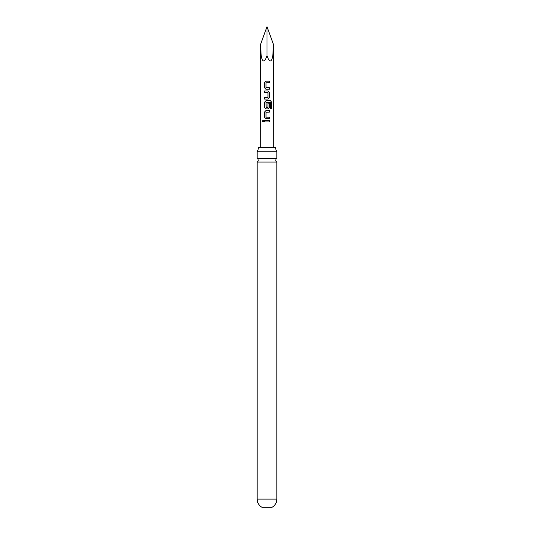 <?xml version="1.0" encoding="UTF-8"?>
<svg xmlns="http://www.w3.org/2000/svg" width="534" height="534" viewBox="0 0 534 534"><rect width="100%" height="100%" fill="white"/><g stroke="black" fill="none" stroke-linecap="round" stroke-linejoin="round"><path stroke-width="0.8" d="M262.281 121.171L263.008 120.23L263.816 121.165L263.002 122.106L262.281 121.171M263.042 122.099L262.381 121.171L263.055 120.23M257.141 151.763L276.859 151.763A6.508 6.508 0 0 1 275.744 147.571L258.256 147.571A6.508 6.508 0 0 1 257.141 151.763L257.141 158.525L276.859 158.525A1.969 1.969 0 0 0 276.859 162.049L257.141 162.049L257.141 499.116C257.268 502.721 258.877 505.444 261.967 507.3L272.033 507.3C275.123 505.444 276.732 502.721 276.859 499.116L257.141 499.116M257.141 158.525A1.969 1.969 0 0 1 257.141 162.049M267 26.7L273.475 44.489L272.821 55.476C271.586 62.605 269.643 62.752 267 55.916C264.357 62.752 262.414 62.605 261.179 55.476L260.525 44.489L267 26.7L267 55.916M267 81.135L269.423 81.135L269.423 82.643L266.019 82.743L266.019 87.629L269.416 87.73L269.436 89.231L265.932 89.238L264.57 87.83L264.577 82.543L265.919 81.128L267 81.135M267 90.947L268.061 90.94L269.443 92.355L269.436 97.649L268.055 99.057L264.57 99.057L264.57 97.548L267.955 97.442L267.961 92.556L264.577 92.462L264.57 90.954L267 90.947M267 100.772L270.551 100.772L271.666 102.188L271.666 108.535L270.471 108.529L270.384 102.448L266.032 102.541L266.132 107.528L267.955 107.434L267.955 103.135L269.43 103.135L269.43 107.468L268.048 108.876L265.925 108.876L264.564 107.468L264.57 102.181L265.932 100.766L267 100.772M267 110.591L269.43 110.591L269.43 112.107L266.025 112.2L266.025 117.086L269.423 117.193L269.423 118.702L265.919 118.695L264.55 117.286L264.557 112L265.925 110.591L267 110.591M267 120.41L269.423 120.41L269.423 121.926L264.544 121.919L264.544 120.41L267 120.41M264.597 121.919L264.544 120.41M264.597 120.41L269.423 120.41M269.37 120.417L269.37 121.926M265.945 118.695L264.55 117.286M266.146 117.186L269.423 117.193M269.37 117.193L269.37 118.702M264.604 117.286L264.61 112L265.952 110.591L269.43 110.591M269.376 110.591L269.376 112.107M265.952 108.876L264.61 107.468L264.624 102.181L265.959 100.766L270.471 100.772L271.666 102.188M271.566 102.188L271.566 108.535M267.934 103.135L269.383 103.142L269.43 107.468M269.376 107.468L268.028 108.876M266.132 107.528L267.854 107.534M264.63 92.462L264.624 90.954L268.035 90.94L269.39 92.355L269.436 97.649M269.383 97.649L268.028 99.057M264.624 99.057L264.624 97.548L267.854 97.542M265.952 89.238L264.57 87.83M266.139 87.73L269.416 87.73M269.37 87.73L269.383 89.231M264.624 87.83L264.624 82.543L265.919 81.128L269.423 81.135M269.37 81.135L269.37 82.65M273.475 44.489L273.475 55.476L272.821 55.476M261.179 55.476L260.525 55.476L260.212 147.571M273.475 55.476L273.788 147.571M276.859 162.049L276.859 499.116M276.859 151.763L276.859 158.525M260.525 44.489L260.525 55.476"/></g></svg>
